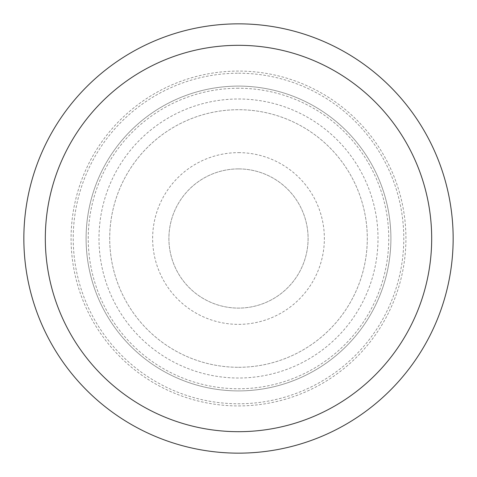 <?xml version="1.0" encoding="UTF-8"?>
<svg xmlns="http://www.w3.org/2000/svg" width="477" height="477" viewBox="0 0 477 477"><rect width="100%" height="100%" fill="white"/><g stroke="black" fill="none" stroke-linecap="round" stroke-linejoin="round"><path stroke-width="0.36" stroke-dasharray="2.38 1.79" d="M238.5 453.15A214.65 214.65 0 0 0 424.393 131.175A214.65 214.65 0 0 0 52.607 131.175A214.65 214.65 0 0 0 238.5 453.15M238.5 86.099A152.401 152.401 0 0 1 370.486 314.701A152.401 152.401 0 0 1 106.514 314.701A152.401 152.401 0 0 1 238.5 86.099A152.401 152.401 0 0 1 370.486 314.701A152.401 152.401 0 0 1 106.514 314.701A152.401 152.401 0 0 1 238.5 86.099M238.5 98.995A139.505 139.505 0 0 1 359.318 308.255A139.505 139.505 0 0 1 117.682 308.255A139.505 139.505 0 0 1 238.5 98.995M238.5 73.219A165.28 165.28 0 0 1 381.636 321.14A165.28 165.28 0 0 1 95.364 321.14A165.28 165.28 0 0 1 238.5 73.219M238.5 23.85A214.65 214.65 0 0 1 424.393 345.825A214.65 214.65 0 0 1 52.607 345.825A214.65 214.65 0 0 1 238.5 23.85A214.65 214.65 0 0 1 424.393 345.825A214.65 214.65 0 0 1 52.607 345.825A214.65 214.65 0 0 1 238.5 23.85M238.5 45.315A193.185 193.185 0 0 1 405.802 335.092A193.185 193.185 0 0 1 71.198 335.092A193.185 193.185 0 0 1 238.5 45.315M238.5 152.64A85.86 85.86 0 0 1 312.858 281.43A85.86 85.86 0 0 1 164.142 281.43A85.86 85.86 0 0 1 238.5 152.64M238.5 168.912A69.588 69.588 0 0 1 298.769 273.297A69.588 69.588 0 0 1 178.231 273.297A69.588 69.588 0 0 1 238.5 168.912A69.588 69.588 0 0 1 298.769 273.297A69.588 69.588 0 0 1 178.231 273.297A69.588 69.588 0 0 1 238.5 168.912M238.5 367.29A128.79 128.79 0 0 0 367.29 238.5A128.79 128.79 0 0 0 238.5 109.71A128.79 128.79 0 0 0 109.71 238.5A128.79 128.79 0 0 0 238.5 367.29A128.79 128.79 0 0 0 350.035 174.105A128.79 128.79 0 0 0 126.965 174.105A128.79 128.79 0 0 0 238.5 367.29M238.5 405.927A167.427 167.427 0 0 0 383.496 154.786A167.427 167.427 0 0 0 93.504 154.786A167.427 167.427 0 0 0 238.5 405.927M238.5 88.245A150.255 150.255 0 0 0 108.374 313.627A150.255 150.255 0 0 0 368.626 313.627A150.255 150.255 0 0 0 238.5 88.245"/><path stroke-width="0.72" d="M238.5 453.15A214.65 214.65 0 0 0 424.393 131.175A214.65 214.65 0 0 0 52.607 131.175A214.65 214.65 0 0 0 238.5 453.15M238.5 431.685A193.185 193.185 0 0 0 405.802 141.907A193.185 193.185 0 0 0 71.198 141.907A193.185 193.185 0 0 0 238.5 431.685"/></g></svg>
